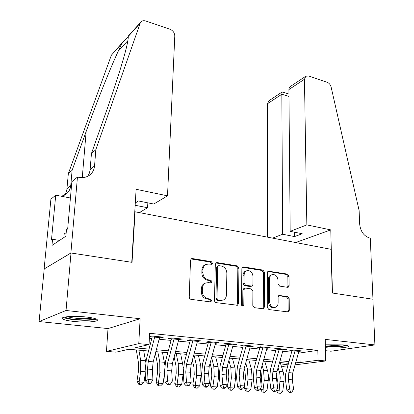 <?xml version="1.0" encoding="UTF-8"?>
<svg xmlns="http://www.w3.org/2000/svg" width="414" height="414" viewBox="0 0 414 414"><rect width="100%" height="100%" fill="white"/><g stroke="black" fill="none" stroke-linecap="round" stroke-linejoin="round"><path stroke-width="0.62" d="M212.491 263.226L211.3 261.643L192.381 258.548L191.403 258.703L190.502 260.261L189.245 297.029C189.312 298.303 189.902 299.079 191.014 299.348L210.281 301.878L210.876 301.785L211.57 300.611L210.353 299.017L207.895 298.685C204.423 297.821 202.57 295.384 202.332 291.363L202.42 288.304C202.57 285.846 203.579 284.107 205.458 283.083L208.32 282.638L211.378 282.902L212.035 281.768L210.829 280.18L208.397 279.817C204.951 278.912 203.114 276.48 202.87 272.521L202.958 269.509C203.098 267.159 204.061 265.488 205.841 264.479L208.811 264.023L211.87 264.313L212.491 263.226M211.187 264.406L211.445 263.625L210.255 262.046L191.066 258.947M210.141 301.858L210.509 300.926L209.298 299.332L206.845 299.006L207.895 298.685M210.674 282.979L210.98 282.125L209.779 280.542L207.347 280.18L208.397 279.817M325.42 347.672C334.569 348.66 350.172 347.6 348.288 346.052C347.807 345.586 346.161 345.198 343.341 344.883L325.352 344.815M86.138 316.989C73.858 315.571 59.507 316.757 62.581 318.852C64.077 319.918 67.855 320.783 73.909 321.445C85.879 322.775 99.924 321.678 97.093 319.551C95.748 318.532 92.094 317.678 86.138 316.989M287.559 287.321L288.248 287.233L289.096 285.676L289.019 276.205L287.456 274.084L268.153 271.154L267.309 272.691L267.273 307.395L268.898 309.568L288.392 311.954L289.303 310.324L289.205 298.649L287.632 296.517L278.995 295.467L278.11 297.066L278.13 302.888C278.063 305.009 277.251 306.458 275.688 307.245C272.241 307.881 270.197 306.039 269.545 301.708L269.545 278.896C269.612 276.909 270.368 275.533 271.817 274.767C275.279 274.063 277.354 275.884 278.048 280.231L278.063 283.978L279.647 286.121L287.559 287.321M298.535 352.831L300.005 352.971L317.828 350.332L318.024 360.247L325.725 360.961L295.068 364.853M77.454 177.057L70.892 252.98L131.75 262.3L136.113 189.291L167.51 195.838L174.791 36.013C174.625 32.815 172.974 30.527 169.838 29.156L145.707 21.011C143.953 20.462 142.478 20.653 141.288 21.59L140.191 23.194L95.841 149.666L94.552 165.942C94.175 169.916 92.441 173.036 89.352 175.303C86.252 177.409 82.681 178.077 78.629 177.306L77.454 177.057L71.865 181.72L67.673 228.921L66.457 229.754L65.883 236.203L51.962 245.455L52.552 239.287L51.455 240.037L55.74 195.165L50.906 199.191L44.107 268.981L71.001 253.001L132.056 262.347L135.067 211.792L331.071 249.321L332.24 293.003L372.895 299.229L374.908 344.929L325.223 339.387L325.725 360.961M71.001 253.001L66.038 310.479L39.092 321.559L108.013 328.566L106.46 351.362L138.768 343.641L149.05 344.593L134.943 347.838L149.024 349.09M108.013 328.566L140.134 318.744L66.038 310.479M140.134 318.744L138.768 343.641M317.828 350.332L149.62 333.296L149.05 344.593M238.935 268.101L237.279 265.886L217.107 262.59L216.201 262.724L215.321 264.277L214.468 300.383C214.55 301.63 215.125 302.386 216.196 302.655L237.501 305.232L238.464 303.571L238.935 268.101L237.848 268.479L236.197 266.269L215.86 262.968M243.556 266.911L262.89 270.068L264.499 272.236L264.422 307.017L263.485 308.668L262.781 308.766L254.439 307.669L252.788 305.47L252.892 291.114L251.251 288.92L245.668 288.103L244.886 288.216L243.97 289.821L243.805 304.875L243.132 306.039C242.169 306.236 241.605 305.744 241.434 304.564L241.864 268.572L242.728 267.03L243.556 266.911L242.464 267.294L261.772 270.44L262.89 270.068M325.487 350.674L330.91 351.227L374.908 344.929M44.21 268.996L39.092 321.559M159.576 337.596L160.974 337.736L163.395 337.151L151.643 335.982L149.459 336.53M178.983 338.699L178.786 339.511L182.522 339.05L171.111 337.917L168.658 338.492L174.04 339.025M197.638 340.556L197.447 341.353L201.09 340.898L190.016 339.796L187.48 340.349L192.836 340.882M215.58 343.128L219.135 342.694L208.371 341.622L205.763 342.155L211.093 342.683L204.749 365.945L204.092 373.273L204.946 383.307L209.474 383.607L208.589 373.609L204.092 373.273M233.196 344.867L236.668 344.432L226.204 343.392L223.529 343.91L228.838 344.438L222.509 367.363L221.894 374.592L222.856 384.487L227.255 384.782L226.267 374.913L221.894 374.592M250.501 345.809L250.315 346.575L253.715 346.13L243.546 345.116L240.803 345.618L246.082 346.14M266.978 348.205L270.295 347.776L260.401 346.792L257.601 347.279L262.854 347.796M283.186 349.804L286.431 349.38L276.8 348.422L273.949 348.893L279.176 349.406L272.914 371.389L272.417 378.329L273.664 387.846L277.711 388.115L276.443 378.624L272.417 378.329M149.366 338.29L151.793 338.528M159.142 339.242L171.06 340.406M178.356 341.115L189.772 342.228M197.017 342.937L207.947 343.998M215.145 344.702L225.614 345.721M232.766 346.42L242.79 347.398M249.89 348.086L259.495 349.023M266.549 349.711L275.755 350.611M282.757 351.289L291.575 352.154M149.454 336.598L154.681 337.115L148.284 361.438L147.482 369.086L147.974 379.54L152.916 379.871L152.393 369.448L147.482 369.086M298.96 351.362L302.132 350.943L292.76 350.011L289.857 350.461L295.053 350.974M135.067 211.792L134.757 211.978M287.663 365.795L283.269 366.349L281.349 366.188M148.517 351.005L128.718 349.266L116.07 352.174L106.46 351.362M295.834 362.193L300.124 362.576L318.024 360.247M156.368 349.747L168.296 350.813M175.593 351.465L187.009 352.48M194.264 353.132L205.194 354.105M212.398 354.746L222.867 355.683M230.024 356.319L240.053 357.215M247.163 357.851L256.773 358.705M263.832 359.336L273.038 360.159M280.05 360.785L288.874 361.572M288.382 363.28L279.559 362.504M272.547 361.888L263.335 361.08M256.276 360.459L246.666 359.616M239.561 358.995L229.527 358.115M222.37 357.484L211.901 356.568M204.697 355.936L193.762 354.974M186.512 354.337L175.096 353.339M167.794 352.697L155.866 351.652M280.992 365.065L288.139 364.134M300.005 352.971L300.124 362.576M160.974 337.736L161.01 336.913M180.018 339.615L180.043 338.807M198.513 341.441L198.534 340.644M216.481 343.216L216.501 342.43M233.951 344.94L233.962 344.163M250.936 346.621L250.941 345.85M267.46 348.252L267.465 347.496M283.543 349.84L283.538 349.095M299.198 351.388L299.187 350.648M205.753 264.515L204.801 264.877C203.026 265.881 202.063 267.553 201.923 269.897L202.958 269.509M207.347 280.18C203.911 279.279 202.073 276.852 201.835 272.898L201.923 269.897M205.52 283.052L204.412 283.44C202.539 284.465 201.525 286.198 201.375 288.651L202.42 288.304M206.845 299.006C203.377 298.147 201.525 295.71 201.287 291.704L201.375 288.651M236.704 305.346L237.362 303.871L237.848 268.479M218.954 265.659L218.328 265.752L217.707 266.844L216.998 298.473L218.199 300.062L220.75 300.404L223.369 300.01C225.299 298.991 226.329 297.226 226.458 294.711L226.851 273.235C226.593 269.369 224.797 266.978 221.464 266.062L218.954 265.659M217.485 266.067L216.651 267.232L217.707 266.844M222.147 300.383L219.674 300.714L217.127 300.378L215.927 298.794L216.651 267.232M262.667 308.751L263.283 307.302L263.376 272.598L261.772 270.44M244.151 288.434L242.868 290.152L242.697 305.175L243.805 304.875M242.381 306.065L242.697 305.175M253.001 276.397C252.297 271.905 250.118 270.052 246.459 270.844C244.995 271.641 244.219 273.028 244.136 275.01L244.043 283.15L245.699 285.355L252.043 286.074L252.938 284.485L253.001 276.397M246.211 270.932L245.362 271.217C243.898 272.008 243.121 273.395 243.039 275.372L244.136 275.01M251.681 286.188L250.159 286.524L244.591 285.696L242.946 283.497L243.039 275.372M271.537 274.855L270.684 275.119C269.24 275.884 268.484 277.261 268.417 279.243L269.545 278.896M274.585 307.514L274.534 307.53C271.092 308.166 269.053 306.324 268.401 302.003L268.417 279.243M287.559 312.016L288.134 310.593L288.041 298.944L286.467 296.822L278.643 295.699M287.451 287.306L287.937 286.002L287.865 276.547L286.307 274.435L267.786 271.418M136.289 349.933L138.55 363.244L138.545 370.566L137.013 381.051L139.135 381.962L140.677 371.41L140.667 360.377L138.907 350.161M139.549 384.585L139.135 381.962L144 382.272L141.495 384.704L139.549 384.585L138.7 384.213L137.013 381.051M144 382.272L145.273 373.506M145.707 362.229L143.679 350.58M159.763 336.789L153.18 361.831L152.393 369.448M149.909 383.643L150.862 383.033L148.88 382.909L147.933 383.519L149.909 383.643M148.88 382.909L147.974 379.54L145.614 381.092L145.143 370.685L146.349 359.285L152.228 336.872M154.872 336.303L154.676 337.131L159.571 337.612M145.614 381.092L147.933 383.519M150.862 383.033L152.916 379.871M94.972 318.578C93.44 319.567 89.295 320.012 82.531 319.908C73.159 319.546 67.301 318.583 64.951 317.031M67.415 316.679C70.742 317.776 75.746 318.433 82.438 318.651C86.997 318.739 90.392 318.516 92.617 317.978M63.378 317.44C67.042 318.992 73.547 319.934 82.893 320.255C89.46 320.374 93.973 320.001 96.441 319.142M66.162 233.041L64.263 233.33L63.88 237.532M345.923 345.25C343.449 346.078 338.802 346.446 331.981 346.363L325.378 345.918M325.352 344.852L332.111 345.354C336.411 345.431 340.008 345.26 342.89 344.836M325.383 346.223L331.686 346.585C338.714 346.689 343.858 346.332 347.108 345.519M135.155 205.282L147.575 207.719L147.839 202.839M147.575 207.719L139.363 212.615M95.841 149.666L91.453 153.49L105.844 112.696C116.184 83.509 125.132 54.689 127.372 43.299C128.066 39.91 128.35 37.633 128.237 36.468L122.223 43.144C115.382 55.724 99.117 95.411 86.153 131.517L72.108 170.335L70.753 185.555C70.364 189.265 68.703 192.199 65.769 194.357L61.5 196.272M72.108 170.335L68.341 173.621L66.84 189.7L65.94 192.639L64.341 195.227M87.592 176.333L89.155 173.663L90.024 170.635L91.453 153.49M122.223 43.144L111.387 55.171L68.341 173.621M70.892 252.98L44.107 268.981M167.51 195.838L153.77 204.03L138.457 200.966L135.295 202.953M70.416 197.99L55.74 195.165M111.387 55.171L123.222 41.659M59.549 240.415L52.552 239.287M306.841 224.895L304.456 79.26L288.91 89.548L290.183 231.328L306.841 224.895L330.765 229.889L332.463 293.04L372.962 299.239L370.271 238.128L369.542 237.972C363.823 236.058 360.532 231.426 359.657 224.072L359.124 210.576L331.122 87.064C330.465 84.679 329.135 83.074 327.132 82.251L308.549 75.979L305.832 76.207L304.456 79.26M295.668 242.542L330.765 229.889M272.583 238.122L282.633 234.246L294.561 236.585L302.21 233.734L290.183 231.328M282.633 234.246L281.836 94.226L267.568 103.671L268.945 100.762L282.208 91.934L281.836 94.226L288.972 96.472M267.434 237.139L267.568 103.671M294.561 236.585L294.514 232.197M305.832 76.207L291.332 85.864C289.686 87.038 288.879 88.27 288.91 89.548M155.416 353.359L157.568 364.724L157.646 371.948L156.166 382.282L158.381 383.193L159.866 372.791L159.742 361.903L157.801 351.817M158.738 385.77L158.381 383.193L163.1 383.493L160.622 385.889L158.738 385.77L157.848 385.398L156.166 382.282M163.1 383.493L164.565 373.216M164.803 364.941L162.438 352.226M174.128 356.946L176.053 366.167L176.204 373.293L174.77 383.478L177.073 384.383L178.506 374.132L178.268 363.389L176.162 353.432M177.373 386.924L177.073 384.383L181.663 384.678L179.21 387.038L177.373 386.924L176.452 386.557L174.77 383.478M181.663 384.678L183.262 372.947M183.366 367.906L180.675 353.825M192.35 360.206L194.021 367.565L194.238 374.598L192.857 384.642L195.237 385.543L196.624 375.431L196.283 364.832L194.016 355M195.491 388.042L195.237 385.543L199.698 385.827L197.271 388.156L195.491 388.042L194.533 387.68L192.857 384.642M199.698 385.827L201.075 375.752L200.707 365.189L198.404 355.383M210.089 363.192L211.492 368.926L211.777 375.865L210.441 385.776L212.894 386.671L214.24 376.699L213.795 366.24L211.637 357.536M213.101 389.134L212.894 386.671L217.236 386.945L214.835 389.243L213.101 389.134L212.118 388.772L210.441 385.776M217.236 386.945L218.566 377.009L218.1 366.581L215.653 356.894M174.227 338.228L174.035 339.04L178.786 339.511L172.415 363.363L171.675 370.877L172.327 381.149L167.53 380.833L168.405 384.145L167.427 384.751L169.347 384.87L170.325 384.27L168.405 384.145M174.035 339.04L167.66 362.985L166.909 370.525L167.53 380.833L165.098 382.355L164.498 372.093L165.626 360.853L171.494 338.771M165.098 382.355L167.427 384.751M170.325 384.27L172.327 381.149M193.027 340.096L192.831 340.898L197.447 341.353L191.092 364.858L190.399 372.264L191.17 382.396L186.512 382.086L187.356 385.351L186.352 385.941L188.215 386.06L189.224 385.47L187.356 385.351M192.831 340.898L186.471 364.486L185.772 371.917L186.512 382.086L184.013 383.581L183.293 373.459L184.349 362.374L190.202 340.618M184.013 383.581L186.352 385.941M189.224 385.47L191.17 382.396M215.766 342.357L209.236 366.302L208.589 373.609M206.545 387.214L207.574 386.635L205.763 386.521L204.739 387.1L206.545 387.214M205.763 386.521L204.946 383.307L202.384 384.772L201.551 374.784L202.539 363.854L208.377 342.414M211.28 341.912L211.093 342.699L215.575 343.144M202.384 384.772L204.739 387.1M207.574 386.635L209.474 383.607M233.377 344.106L226.872 367.71L226.267 374.913M224.357 388.337L225.413 387.768L223.648 387.659L222.597 388.228L224.357 388.337M223.648 387.659L222.856 384.487L220.238 385.926L219.301 376.072L220.222 365.293L226.044 344.158M229.02 343.672L228.833 344.453L233.191 344.883M220.238 385.926L222.597 388.228M225.413 387.768L227.255 384.782M227.364 365.94L228.492 370.251L228.838 377.102L227.545 386.878L230.07 387.763L231.369 377.925L230.836 367.606L228.906 360.356M230.236 390.195L230.07 387.763L234.293 388.032L231.923 390.298L230.236 390.195L229.221 389.833L227.545 386.878M234.293 388.032L235.576 378.23L235.023 367.937L232.435 358.369M246.268 345.39L246.082 346.156L250.315 346.575L244.022 369.081L243.458 376.186L244.545 385.92L240.27 385.641L241.036 388.762L239.96 389.32L241.672 389.429L242.744 388.87L241.036 388.762M246.082 346.156L239.778 368.739L239.204 375.871L240.27 385.641L237.595 387.054L236.554 377.325L237.413 366.69L243.22 345.856M237.595 387.054L239.96 389.32M242.744 388.87L244.545 385.92M244.188 368.486L245.036 371.539L245.445 378.303L244.503 385.543M244.431 386.112L244.193 387.949L246.785 388.829L248.038 379.126L247.417 368.931L245.73 362.969M246.904 391.225L246.785 388.829L250.889 389.093L248.545 391.323L246.904 391.225L245.864 390.863L244.193 387.949M250.889 389.093L252.136 379.421L251.489 369.262L248.778 359.802M267.159 347.465L260.701 370.411L260.173 377.423L261.358 387.033L257.197 386.759L257.938 389.838L256.846 390.386L258.507 390.49L259.604 389.941L257.938 389.838M263.04 347.056L256.571 370.08L256.038 377.118L257.197 386.759L254.475 388.146L253.337 378.546L254.139 368.051L259.925 347.506M254.475 388.146L256.846 390.386M259.604 389.941L261.358 387.033M260.577 370.866L261.146 372.791L261.607 379.472L261.006 384.182M260.453 388.534L260.396 388.994L263.05 389.869L264.261 380.29L263.558 370.225L262.114 365.407M263.128 392.229L263.05 389.869L267.046 390.123L264.727 392.327L263.128 392.229L262.067 391.872L260.396 388.994M267.046 390.123L268.334 379.835L268.391 375.374L267.708 371.187L264.691 361.199M283.362 349.074L276.93 371.705L276.443 378.624M274.891 391.525L276.003 390.987L274.384 390.883L273.271 391.421L274.891 391.525M274.384 390.883L273.664 387.846L270.896 389.207L269.669 379.731L270.42 369.376L276.179 349.111M279.352 348.676L279.171 349.421L283.181 349.82M270.896 389.207L273.271 391.421M276.003 390.987L277.711 388.115M276.583 373.195L277.349 380.611L277.038 383.085M276.521 390.117L278.886 390.878L282.778 391.126L280.485 393.3L278.927 393.202L277.841 392.85L276.376 390.355M278.927 393.202L280.252 377.734L279.781 373.449L278.079 367.689M282.778 391.126L284.025 380.973L284.056 376.564L283.331 372.429L280.195 362.56M299.136 350.642L292.729 372.967L292.274 379.798L293.629 389.165L289.691 388.906L290.385 391.898L289.257 392.431L290.83 392.529L291.963 392.001L290.385 391.898M295.234 350.254L288.817 372.657L288.356 379.509L289.691 388.906L286.876 390.242L285.406 379.426L285.536 374.225L291.999 350.674M286.876 390.242L289.257 392.431M291.963 392.001L293.629 389.165M210.255 262.046L211.3 261.643M209.298 299.332L210.353 299.017M209.779 280.542L210.829 280.18M201.835 272.898L202.87 272.521M201.287 291.704L202.332 291.363M191.371 258.967L192.381 258.548M237.362 303.871L238.464 303.571M216.051 262.988L217.107 262.59M236.197 266.269L237.279 265.886M215.927 298.794L216.998 298.473M217.127 300.378L218.199 300.062M219.674 300.714L220.75 300.404M263.376 272.598L264.499 272.236M263.283 307.302L264.422 307.017M242.868 290.152L243.97 289.821M242.946 283.497L244.043 283.15M244.591 285.696L245.699 285.355M250.159 286.524L251.272 286.188M268.401 302.003L269.545 301.708M278.72 295.632L279.688 295.373M286.467 296.822L287.632 296.517M288.041 298.944L289.205 298.649M288.134 310.593L289.303 310.324M267.786 271.413L268.909 271.051M286.307 274.435L287.456 274.084M287.865 276.547L289.019 276.205M287.937 286.002L289.096 285.676M140.677 371.41L145.195 371.736M140.667 360.377L145.49 360.765M153.18 361.831L148.284 361.438M70.753 185.555L66.975 188.665M90.148 169.569L94.552 165.942M118.28 51.165L127.879 40.613M140.191 23.194L128.237 36.468M86.153 131.517L82.267 177.622M159.866 372.791L164.56 373.128M159.742 361.903L164.42 362.281M178.506 374.132L183.086 374.458M178.268 363.389L182.822 363.756M196.624 375.431L201.075 375.752M196.283 364.832L200.707 365.189M214.24 376.699L218.566 377.009M213.795 366.24L218.1 366.581M172.415 363.363L167.66 362.985M171.675 370.877L166.909 370.525M191.092 364.858L186.471 364.486M190.399 372.264L185.772 371.917M209.236 366.302L204.749 365.945M226.872 367.71L222.509 367.363M231.369 377.925L235.576 378.23M230.836 367.606L235.023 367.937M244.022 369.081L239.778 368.739M243.458 376.186L239.204 375.871M248.038 379.126L252.136 379.421M247.417 368.931L251.489 369.262M260.701 370.411L256.571 370.08M260.173 377.423L256.038 377.118M266.973 348.221L262.854 347.812M264.261 380.29L268.251 380.575M263.558 370.225L267.522 370.546M276.93 371.705L272.914 371.389M280.061 381.423L283.947 381.703M279.274 371.487L283.14 371.798M292.729 372.967L288.817 372.657M292.274 379.798L288.356 379.509M298.955 351.377L295.047 350.994M204.801 264.877L205.841 264.479M211.119 282.985L211.378 282.902M204.412 283.44L205.458 283.083M210.566 301.878L210.876 301.785M237.062 305.351L237.501 305.232M217.272 266.145L218.328 265.752M263.056 308.772L263.485 308.668M243.779 288.548L244.886 288.216M242.832 306.122L243.132 306.039M245.362 271.217L246.459 270.844M270.684 275.119L271.817 274.767M287.984 312.047L288.392 311.954M287.901 287.332L288.248 287.233M140.636 22.315L128.081 36.261M288.951 94.045L282.234 91.924"/></g></svg>
